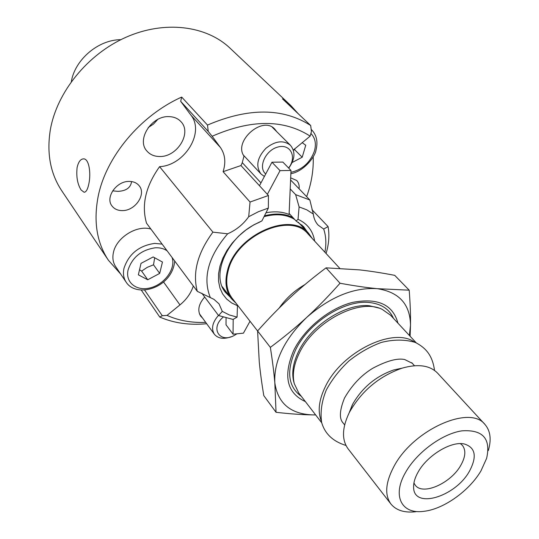 <?xml version="1.0" encoding="UTF-8"?>
<svg xmlns="http://www.w3.org/2000/svg" width="539" height="539" viewBox="0 0 539 539"><rect width="100%" height="100%" fill="white"/><g stroke="black" fill="none" stroke-linecap="round" stroke-linejoin="round"><path stroke-width="0.81" d="M71.323 81.618C74.955 59.526 98.435 39.637 120.824 39.691M148.225 127.561L153.467 124.078L157.738 119.449M168.889 116.626C173.949 116.741 177.985 118.445 181.01 121.74C192.106 132.971 177.129 157.105 159.719 156.505C154.269 156.485 149.963 154.619 146.797 150.907C136.32 139.628 151.587 115.663 168.889 116.626M230.227 297.144L225.605 292.556C210.143 274.89 227.95 235.624 258.525 222.688L261.92 220.889L268.355 208.081L268.435 195.495L240.96 165.54L242.112 163.169L244.005 156.108C233.124 141.333 262.614 115.38 274.742 129.084L276.655 131.577M290.198 188.913L295.648 194.646L299.098 206.929L298.04 219.299L296.113 221.01L289.133 213.444M260.97 182.903L242.26 162.616M293.324 150.058L310.147 136.131L311.448 131.556L310.666 125.493L282.483 98.853L290.966 105.684L298.283 113.79M208.249 131.455L180.686 101.339L181.683 97.074L207.495 125.068L208.249 131.455L212.15 136.259C251.053 119.26 283.723 119.213 310.147 136.131M212.15 136.259L220.411 147.484C225.14 154.329 226.036 162.394 223.092 171.685L240.96 165.54M295.648 194.646L309.858 199.996L290.588 179.965M299.098 206.929L306.758 209.812L313.307 214.05L309.858 199.996M298.04 219.299C307.419 223.624 312.964 230.901 314.668 241.122M311.987 209.711L328.069 226.575L323.676 229.041C326.075 236.109 326.479 243.837 324.902 252.218M323.676 229.041L318.205 225.154C315.47 222.23 313.839 218.524 313.307 214.05M296.113 221.01L303.518 226.555L307.277 231.871M144.553 290.009L162.273 315.713L159.78 317.08L141.252 290.043M193.306 285.987C191.028 293.128 186.582 299.435 179.959 304.906L167.029 315.403L162.273 315.713M206.686 323.73C189.56 325.367 173.929 323.144 159.78 317.08M205.709 322.389C191.581 322.935 178.685 320.611 167.029 315.403M313.199 156.768C313.678 169.9 311.495 183.193 306.644 196.654M290.676 177.83L296.726 180.504C298.707 182.633 299.489 185.396 299.078 188.785M207.495 125.068C248.439 107.584 282.827 107.726 310.666 125.493M112.644 190.867L117.94 191.352C126.126 190.988 130.674 187.727 131.583 181.576M128.996 181.414C133.436 181.4 136.852 182.869 139.237 185.834C146.433 194.229 135.323 210.661 122.622 210.594C117.953 210.682 114.403 209.119 111.957 205.918C105.078 197.496 116.357 181.158 128.996 181.414M88.82 183.914C87.702 189.364 86.132 192.147 84.111 192.261L81.126 190.004C77.461 184.149 76.127 176.63 77.124 167.447C78.411 161.875 80.547 159.018 83.532 158.87C89.124 158.567 91.165 173.511 88.82 183.914M180.686 101.339L190.954 115.191C205.029 132.5 184.506 165.534 159.591 166.666C145.631 186.278 141.279 205.123 146.527 223.2L197.294 291.336L213.956 299.347L219.016 303.855L222.311 311.394L218.558 315.544L201.862 293.243M120.709 274.095L108.44 260.297C96.865 242.84 93.409 221.711 98.064 196.924C105.711 157.226 140.052 115.717 181.683 97.074M223.092 171.685L250.049 202.037L248.695 216.732C243.217 224.392 236.197 230.079 227.647 233.798L212.905 232.141L159.591 166.666M328.069 226.575C329.592 235.058 328.925 244.032 326.075 253.492M250.049 202.037L268.435 195.495M197.294 291.336C192.349 272.788 197.55 253.054 212.905 232.141M248.695 216.732L258.424 211.706L268.355 208.081M210.345 297.643C202.475 277.881 208.243 256.598 227.647 233.798M202.536 318.044L200.649 316.117C197.247 310.444 198.601 304.084 204.699 297.036M218.558 315.544L233.084 319.438L237.079 317.107L237.497 305.128M108.44 260.297L61.715 190.718C50.363 173.578 46.57 153.258 50.343 129.744C56.912 92.075 87.662 54.116 126.22 37.157C164.813 20.159 206.349 25.636 230.012 48.153L290.966 105.684M237.672 305.795L231.662 302.965L226.602 298.983L222.641 293.937L219.919 287.961L218.538 281.203L218.544 273.859L219.966 266.138L222.782 258.269L226.912 250.494L232.248 243.042L238.622 236.156L245.845 230.045L253.694 224.904L261.92 220.889M237.079 317.107L229.243 314.931L222.311 311.394M293.371 150.199L294.705 149.768L294.853 148.609M294.705 149.768L302.204 157.226L292.205 162.468M302.136 142.619L305.741 145.274L302.204 157.226M405.49 472.528C416.613 452.565 442.074 433.794 461.856 430.85C482.823 429.428 491.069 438.605 486.609 458.386L480.99 470.823C469.395 490.746 443.819 509.038 424.173 511.275C401.845 514.718 391.732 496.183 405.49 472.528M418.021 472.245C427.083 455.522 451.015 440.956 464.167 443.941C475.452 447.39 477.237 456.439 469.516 471.079C455.381 497.093 412.908 509.705 413.615 486.764C413.575 482.378 415.043 477.541 418.021 472.245M460.367 443.631L462.361 445.322C466.087 450.126 465.581 456.762 460.832 465.251C450.954 483.261 422.825 495.826 415.273 485.208L413.932 482.964M409.364 335.447L410.496 325.3C410.186 304.205 399.076 291.99 377.165 288.668C353.833 287.24 330.373 296.794 306.785 317.336C284.477 339.051 273.825 360.834 274.816 382.677C277.787 403.246 290.38 413.986 312.593 414.895L315.605 414.868M305.391 401.602C286.849 393.066 282.935 376.067 293.64 350.613C304.407 328.5 329.457 308.079 352.789 302.339C377.839 297.636 392.897 304.582 397.957 323.184M321.749 422.846L298.734 392.965L294.294 383.667C292.138 374.733 293.762 364.647 299.152 353.416C313.752 321.668 359.486 297.811 382.09 309.292L390.532 315.2L416.223 342.817M321.311 420.972C317.484 411.331 318.886 399.776 325.516 386.301C341.935 351.691 393.524 326.688 414.444 342.076M349.151 412.854L352.749 404.061C362.269 387.561 375.919 376.195 393.706 369.956L401.858 368.204M416.108 511.693C404.668 513.047 396.273 510.487 390.923 504.005L348.106 448.839C341.679 439.979 342.002 428.054 349.077 413.042L349.75 411.729C361.925 390.667 379.362 376.141 402.06 368.164C418.028 363.65 429.852 365.294 437.527 373.089L484.905 424.395C490.416 430.735 491.561 439.44 488.347 450.496M390.923 504.005C384.469 495.011 385.459 482.526 393.894 466.552C412.861 429.987 469.86 404.452 484.905 424.395M274.816 382.677C273.967 372.678 272.478 360.914 270.356 347.372L257.595 330.953L259.272 362.073C260.229 372.051 261.738 383.229 263.787 395.606L276.042 412.295L274.816 382.677M315.652 414.929L312.593 414.895C302.029 414.754 289.841 413.885 276.042 412.295M270.356 347.372C283.851 337.299 295.992 327.288 306.785 317.336C317.592 307.412 328.669 296.046 340.021 283.244C354.116 285.818 366.5 287.624 377.165 288.668L409.202 290.184L394.723 275.348C381.807 272.869 370.05 271.043 359.452 269.877L326.048 267.843C312.654 277.915 300.695 287.819 290.164 297.548C279.613 307.264 268.759 318.394 257.595 330.953M340.021 283.244L326.048 267.843M409.202 290.184C410.233 303.578 410.664 315.288 410.496 325.3L410.105 336.242M236.062 303.275L231.467 298.741C225.895 291.303 224.561 281.931 227.465 270.625C235.57 235.172 290.797 210.54 308.652 233.353L312.371 238.636M257.595 330.986L232.154 298.249C226.663 290.925 225.349 281.702 228.213 270.571C236.197 235.711 290.501 211.504 308.052 233.953L339.718 268.287M279.168 308.079C285.919 298.417 294.51 290.575 304.946 284.558M308.652 233.353L298.242 222.209M294.725 219.501C286.445 214.394 276.224 213.437 264.056 216.631M222.183 286.64L231.467 298.741M265.983 212.797C274.688 211.12 282.389 211.679 289.093 214.488L290.999 170.445L282.84 162.071L271.959 162.226L280.044 170.647L290.999 170.445M280.044 170.647L267.364 194.33M250.022 321.237L243.426 333.163L233.05 334.193L226.03 324.815L226.063 318.158M233.198 319.371L233.05 334.193M259.475 185.726L271.959 162.226M236.688 333.964L234.364 335.379C219.912 343.741 209.86 328.392 223.025 317.276M231.339 336.693C223.793 339.462 218.127 338.64 214.34 334.22C211.025 328.682 212.4 322.416 218.457 315.409M265.72 173.962C257.689 167.386 265.626 149.876 278.144 146.965C290.649 143.596 297.13 157.179 288.601 167.979M264.393 176.469L260.97 173.962C255.52 166.268 257.15 157.732 265.855 148.36C275.254 140.861 283.453 139.844 290.454 145.314C295.615 151.695 295.042 159.301 288.742 168.128M227.303 293.371L224.231 290.595M301.813 224.878L304.043 228.361M264.46 215.829C275.409 212.993 284.882 213.552 292.879 217.5M162.111 244.12L154.72 243.392C139.028 245.669 128.781 253.963 123.983 268.281C122.852 273.61 123.572 278.232 126.146 282.153L115.602 266.536C113.035 262.621 112.294 258.026 113.379 252.751C116.107 237.672 136.946 224.601 150.907 229.075M138.355 274.823L141.023 263.362L153.164 256.948L162.455 262.042L159.692 273.401L147.726 279.768L138.355 274.823M139.534 269.743L141.656 271.097L147.187 267.378L153.521 264.811L159.692 273.401M141.656 271.097L147.726 279.768M153.521 264.811L154.666 257.77M179.959 304.906L163.566 282.012M220.411 147.484L190.954 115.191M310.902 133.483C315.261 137.917 316.42 143.812 314.392 151.169C310.134 162.596 302.312 169.664 290.912 172.365M301.382 396.401C288.129 386.786 286.155 371.391 295.46 350.209C308.247 322.787 344.643 299.509 369.383 302.514C381.302 303.828 389.34 309.116 393.483 318.374M294.294 383.667L293.694 381.545C291.565 372.732 293.155 362.801 298.465 351.745C310.808 325.361 345.809 302.952 369.633 305.781L380.096 308.355L382.09 309.292M172.076 257.487C175.93 268.301 165.129 283.723 151.142 287.631C137.155 291.868 125.008 282.847 128.1 269.85C132.365 257.184 141.447 249.826 155.34 247.792C160.002 247.583 163.923 248.594 167.124 250.844M413.029 364.121L412.409 363.367L404.681 359.52C397.283 357.95 386.584 360.894 372.597 368.359C361.271 375.265 351.9 385.183 344.475 398.105C339.732 409.923 339.125 418.035 342.642 422.461L343.289 423.196M434.542 370.434C432.561 356.111 426.531 348.167 415.313 342.427C404.904 339.341 393.558 339.348 381.275 342.44C369.929 346.665 359.136 352.843 348.901 360.975C339.503 369.869 331.963 379.544 326.29 390.007C321.702 401.312 320.153 412.126 321.642 422.435C324.862 433.767 332.974 441.441 345.977 445.457M117.94 191.352L118.802 191.325M311.582 129.758C316.615 135.013 318.091 141.757 316.009 149.99C315.638 155.528 304.764 171.159 290.858 173.74M414.491 365.738L411.722 362.68M344.643 424.907L342.097 421.693M352.223 405.092L349.077 413.042M393.706 369.956L402.06 368.164M214.34 334.22L199.39 313.732M290.454 145.314L272.242 127.191M260.97 173.962L243.48 155.212M126.146 282.153C136.374 298.404 172.109 288.284 174.737 261.065"/></g></svg>
